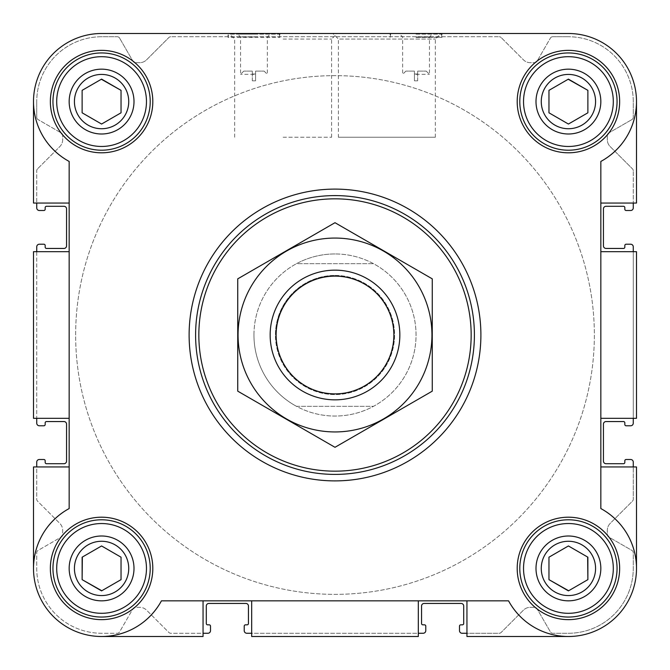 <?xml version="1.0" encoding="UTF-8"?>
<svg xmlns="http://www.w3.org/2000/svg" width="670" height="670" viewBox="0 0 670 670"><rect width="100%" height="100%" fill="white"/><g stroke="black" fill="none" stroke-linecap="round" stroke-linejoin="round"><path stroke-width="0.5" stroke-dasharray="3.35 2.51" d="M335 253.955A81.045 81.045 0 0 0 264.809 375.527A81.045 81.045 0 0 0 405.191 375.527A81.045 81.045 0 0 0 335 253.955A81.045 81.045 0 0 1 416.045 335A81.045 81.045 0 0 1 335 416.045A81.045 81.045 0 0 1 253.955 335A81.045 81.045 0 0 1 335 253.955M417.67 71.104L426.212 71.104L417.67 71.104L417.67 74.018L414.428 74.018L417.67 74.018L417.67 71.104M252.33 71.104L243.788 71.104L252.33 71.104L252.33 74.018L255.572 74.018L255.572 71.104L255.572 74.018L252.33 74.018L252.33 71.104M541.268 568.42A27.152 27.152 0 0 1 581.995 544.903A27.152 27.152 0 0 1 581.995 591.937A27.152 27.152 0 0 1 541.268 568.42A27.152 27.152 0 0 1 575.446 542.189A27.152 27.152 0 0 1 591.937 581.995A27.152 27.152 0 0 1 541.268 568.42A27.152 27.152 0 0 1 581.995 544.903A27.152 27.152 0 0 1 581.995 591.937A27.152 27.152 0 0 1 541.268 568.42M548.965 557.189L548.965 579.65L568.42 590.881L587.875 579.65L587.875 557.189L568.42 545.958L548.965 557.189L548.965 579.65L568.42 590.881L587.875 579.65L587.875 557.189L568.42 545.958L548.965 557.189L568.42 545.958L587.64 557.055M74.429 568.42A27.152 27.152 0 0 1 115.156 544.903A27.152 27.152 0 0 1 115.156 591.937A27.152 27.152 0 0 1 74.429 568.42A27.152 27.152 0 0 1 108.607 542.189A27.152 27.152 0 0 1 125.097 581.995A27.152 27.152 0 0 1 74.429 568.42A27.152 27.152 0 0 1 115.156 544.903A27.152 27.152 0 0 1 115.156 591.937A27.152 27.152 0 0 1 74.429 568.42M101.58 545.958L82.125 557.189L82.125 579.65L101.58 590.881L121.036 579.65L121.036 557.189L101.58 545.958L82.125 557.189L82.125 579.65L101.58 590.881L121.036 579.65L121.036 557.189L101.58 545.958L82.36 557.055M74.429 101.58A27.152 27.152 0 0 1 115.156 78.063A27.152 27.152 0 0 1 115.156 125.097A27.152 27.152 0 0 1 74.429 101.58A27.152 27.152 0 0 1 108.607 75.35A27.152 27.152 0 0 1 125.097 115.156A27.152 27.152 0 0 1 74.429 101.58A27.152 27.152 0 0 1 115.156 78.063A27.152 27.152 0 0 1 115.156 125.097A27.152 27.152 0 0 1 74.429 101.58M82.125 90.349L82.125 112.811L101.58 124.042L121.036 112.811L121.036 90.349L101.58 79.119L82.125 90.349L82.125 112.811L101.58 124.042L121.036 112.811L121.036 90.349L101.58 79.119L82.125 90.349L101.346 79.253M541.268 101.58A27.152 27.152 0 0 1 581.995 78.063A27.152 27.152 0 0 1 581.995 125.097A27.152 27.152 0 0 1 541.268 101.58A27.152 27.152 0 0 1 575.446 75.35A27.152 27.152 0 0 1 591.937 115.156A27.152 27.152 0 0 1 541.268 101.58A27.152 27.152 0 0 1 581.995 78.063A27.152 27.152 0 0 1 581.995 125.097A27.152 27.152 0 0 1 541.268 101.58M548.965 90.349L548.965 112.811L568.42 124.042L587.875 112.811L587.875 90.349L568.42 79.119L548.965 90.349L548.965 112.811L568.42 124.042L587.875 112.811L587.875 90.349L568.42 79.119L548.965 90.349L568.185 79.253M36.741 203.052L33.5 203.052L33.5 101.58L33.5 203.052L69.161 203.052L33.5 203.052L33.5 101.58C34.488 128.029 46.372 147.986 69.161 161.445L69.161 203.052L36.741 203.052L36.741 170.733L36.741 207.918A2.596 2.596 0 0 0 39.337 210.506L43.877 210.506A1.298 1.298 0 0 0 45.175 209.216L45.175 207.591A1.298 1.298 0 0 1 46.465 206.293L63.977 206.293A2.596 2.596 0 0 1 66.565 208.889L66.565 245.848A2.596 2.596 0 0 1 63.977 248.444L46.465 248.444A1.298 1.298 0 0 1 45.175 247.146L45.175 245.522A1.298 1.298 0 0 0 43.877 244.223L39.337 244.223A2.596 2.596 0 0 0 36.741 246.82L36.741 418.315L33.5 418.315L33.5 251.685L36.741 251.685L36.741 418.315L33.5 418.315L33.5 251.685L69.161 251.685L69.161 418.315L36.741 418.315L36.741 423.18A2.596 2.596 0 0 0 39.337 425.777L43.877 425.777A1.298 1.298 0 0 0 45.175 424.478L45.175 422.854A1.298 1.298 0 0 1 46.465 421.556L63.977 421.556A2.596 2.596 0 0 1 66.565 424.152L66.565 461.111A2.596 2.596 0 0 1 63.977 463.707L46.465 463.707A1.298 1.298 0 0 1 45.175 462.409L45.175 460.784A1.298 1.298 0 0 0 43.877 459.494L39.337 459.494A2.596 2.596 0 0 0 36.741 462.082L36.741 499.267A2.596 2.596 0 0 0 37.503 501.101L59.831 523.429A9.723 9.723 0 0 1 62.679 530.305L62.679 534.719A2.596 2.596 0 0 1 61.38 536.963L38.039 550.438A2.596 2.596 0 0 0 36.741 552.691L36.741 568.42A64.839 64.839 0 0 0 101.58 633.259L117.309 633.259A2.596 2.596 0 0 0 119.561 631.961L133.037 608.62A2.596 2.596 0 0 1 135.281 607.322L139.695 607.322A9.723 9.723 0 0 1 146.571 610.169L168.899 632.497A2.596 2.596 0 0 0 170.733 633.259L203.052 633.259L203.052 636.5L101.58 636.5C128.029 635.512 147.986 623.628 161.445 600.839L508.555 600.839L161.445 600.839C147.986 623.628 128.029 635.512 101.58 636.5A68.08 68.08 0 0 1 33.5 568.42C34.488 541.971 46.372 522.014 69.161 508.555C46.372 522.014 34.488 541.971 33.5 568.42A68.08 68.08 0 0 0 101.58 636.5L203.052 636.5L101.58 636.5M37.503 168.899A2.596 2.596 0 0 0 36.741 170.733A2.596 2.596 0 0 1 37.503 168.899L59.831 146.571A9.723 9.723 0 0 0 62.679 139.695L62.679 135.281A2.596 2.596 0 0 0 61.38 133.037L38.039 119.561L61.38 133.037A2.596 2.596 0 0 1 62.679 135.281L62.679 139.695A9.723 9.723 0 0 1 59.831 146.571L37.503 168.899M36.741 117.309A2.596 2.596 0 0 0 38.039 119.561A2.596 2.596 0 0 1 36.741 117.309L36.741 101.58L36.741 117.309M101.58 36.741A64.839 64.839 0 0 0 36.741 101.58A64.839 64.839 0 0 1 101.58 36.741L117.309 36.741L101.58 36.741M119.561 38.039A2.596 2.596 0 0 0 117.309 36.741A2.596 2.596 0 0 1 119.561 38.039L133.037 61.38A2.596 2.596 0 0 0 135.281 62.679L139.695 62.679A9.723 9.723 0 0 0 146.571 59.831L168.899 37.503L146.571 59.831A9.723 9.723 0 0 1 139.695 62.679L135.281 62.679A2.596 2.596 0 0 1 133.037 61.38L119.561 38.039M170.733 36.741A2.596 2.596 0 0 0 168.899 37.503A2.596 2.596 0 0 1 170.733 36.741L499.267 36.741L170.733 36.741M501.101 37.503A2.596 2.596 0 0 0 499.267 36.741A2.596 2.596 0 0 1 501.101 37.503L523.429 59.831A9.723 9.723 0 0 0 530.305 62.679L534.719 62.679A2.596 2.596 0 0 0 536.963 61.38L550.438 38.039L536.963 61.38A2.596 2.596 0 0 1 534.719 62.679L530.305 62.679A9.723 9.723 0 0 1 523.429 59.831L501.101 37.503M552.691 36.741A2.596 2.596 0 0 0 550.438 38.039A2.596 2.596 0 0 1 552.691 36.741L568.42 36.741L552.691 36.741M633.259 101.58A64.839 64.839 0 0 0 568.42 36.741A64.839 64.839 0 0 1 633.259 101.58L633.259 117.309L633.259 101.58M631.961 119.561A2.596 2.596 0 0 0 633.259 117.309A2.596 2.596 0 0 1 631.961 119.561L608.62 133.037A2.596 2.596 0 0 0 607.322 135.281L607.322 139.695A9.723 9.723 0 0 0 610.169 146.571L632.497 168.899L610.169 146.571A9.723 9.723 0 0 1 607.322 139.695L607.322 135.281A2.596 2.596 0 0 1 608.62 133.037L631.961 119.561M633.259 170.733A2.596 2.596 0 0 0 632.497 168.899A2.596 2.596 0 0 1 633.259 170.733L633.259 203.052L633.259 170.733M568.42 33.5L101.58 33.5L568.42 33.5A68.08 68.08 0 0 1 636.5 101.58L636.5 203.052L600.839 203.052L600.839 161.445A68.08 68.08 0 0 0 568.42 33.5A68.08 68.08 0 0 1 636.5 101.58C635.512 128.029 623.628 147.986 600.839 161.445C623.628 147.986 635.512 128.029 636.5 101.58L636.5 203.052L600.839 203.052L600.839 508.555L600.839 161.445L600.839 251.685L636.5 251.685L636.5 418.315L633.259 418.315L633.259 251.685L636.5 251.685L636.5 418.315L600.839 418.315L600.839 508.555C623.628 522.014 635.512 541.971 636.5 568.42C635.512 541.971 623.628 522.014 600.839 508.555A68.08 68.08 0 0 1 616.559 616.559A68.08 68.08 0 0 1 508.555 600.839C522.014 623.628 541.971 635.512 568.42 636.5L466.948 636.5L466.948 633.259L499.267 633.259A2.596 2.596 0 0 0 501.101 632.497L523.429 610.169A9.723 9.723 0 0 1 530.305 607.322L534.719 607.322A2.596 2.596 0 0 1 536.963 608.62L550.438 631.961A2.596 2.596 0 0 0 552.691 633.259L568.42 633.259A64.839 64.839 0 0 0 633.259 568.42L633.259 552.691A2.596 2.596 0 0 0 631.961 550.438L608.62 536.963A2.596 2.596 0 0 1 607.322 534.719L607.322 530.305A9.723 9.723 0 0 1 610.169 523.429L632.497 501.101A2.596 2.596 0 0 0 633.259 499.267L633.259 466.948L636.5 466.948L636.5 568.42A68.08 68.08 0 0 1 568.42 636.5L466.948 636.5L466.948 600.839L418.315 600.839L418.315 636.5L251.685 636.5L251.685 633.259L418.315 633.259L418.315 636.5L251.685 636.5L251.685 600.839L161.445 600.839A68.08 68.08 0 0 1 53.441 616.559A68.08 68.08 0 0 1 69.161 508.555L69.161 418.315L33.5 418.315L33.5 251.685L69.161 251.685L69.161 161.445L69.161 508.555L69.161 418.315L36.741 418.315M435.341 137.241L435.341 39.053L440.885 33.5L332.856 33.5L440.885 33.5L332.856 33.5L338.4 39.053L435.341 39.053L338.4 39.053L338.4 137.241L435.341 137.241L338.4 137.241M279.315 34.145L279.884 37.394L279.884 33.5L228.018 33.5L279.884 33.5L228.018 33.5L228.018 37.394L279.884 37.394L228.018 37.394L228.587 34.145L279.315 34.145L228.587 34.145M101.58 33.5A68.08 68.08 0 0 0 33.5 101.58A68.08 68.08 0 0 1 101.58 33.5A68.08 68.08 0 0 0 69.161 161.445C46.372 147.986 34.488 128.029 33.5 101.58M33.5 568.42L33.5 466.948L69.161 466.948L33.5 466.948L33.5 568.42L33.5 466.948L36.741 466.948L36.741 499.267A2.596 2.596 0 0 0 37.503 501.101L59.831 523.429A9.723 9.723 0 0 1 62.679 530.305L62.679 534.719A2.596 2.596 0 0 1 61.38 536.963L38.039 550.438A2.596 2.596 0 0 0 36.741 552.691L36.741 568.42A64.839 64.839 0 0 0 101.58 633.259L117.309 633.259A2.596 2.596 0 0 0 119.561 631.961L133.037 608.62A2.596 2.596 0 0 1 135.281 607.322L139.695 607.322A9.723 9.723 0 0 1 146.571 610.169L168.899 632.497A2.596 2.596 0 0 0 170.733 633.259L203.052 633.259L203.052 636.5L203.052 600.839L203.052 633.259L207.918 633.259A2.596 2.596 0 0 0 210.506 630.663L210.506 626.123A1.298 1.298 0 0 0 209.216 624.825L207.591 624.825A1.298 1.298 0 0 1 206.293 623.535L206.293 606.023A2.596 2.596 0 0 1 208.889 603.436L245.848 603.436A2.596 2.596 0 0 1 248.444 606.023L248.444 623.535A1.298 1.298 0 0 1 247.146 624.825L245.522 624.825A1.298 1.298 0 0 0 244.223 626.123L244.223 630.663A2.596 2.596 0 0 0 246.82 633.259L418.315 633.259L418.315 636.5L251.685 636.5L251.685 600.839L251.685 633.259M466.948 636.5L466.948 633.259L499.267 633.259A2.596 2.596 0 0 0 501.101 632.497L523.429 610.169A9.723 9.723 0 0 1 530.305 607.322L534.719 607.322A2.596 2.596 0 0 1 536.963 608.62L550.438 631.961A2.596 2.596 0 0 0 552.691 633.259L568.42 633.259A64.839 64.839 0 0 0 633.259 568.42L633.259 552.691A2.596 2.596 0 0 0 631.961 550.438L608.62 536.963A2.596 2.596 0 0 1 607.322 534.719L607.322 530.305A9.723 9.723 0 0 1 610.169 523.429L632.497 501.101A2.596 2.596 0 0 0 633.259 499.267L633.259 466.948L636.5 466.948L636.5 568.42A68.08 68.08 0 0 1 568.42 636.5L466.948 636.5M636.5 418.315L633.259 418.315L633.259 251.685L636.5 251.685L636.5 418.315M636.5 101.58L636.5 203.052L600.839 203.052M568.42 636.5C541.971 635.512 522.014 623.628 508.555 600.839L466.948 600.839L466.948 633.259L466.948 600.839M466.948 633.259L462.082 633.259A2.596 2.596 0 0 1 459.494 630.663L459.494 626.123A1.298 1.298 0 0 1 460.784 624.825L462.409 624.825A1.298 1.298 0 0 0 463.707 623.535L463.707 606.023A2.596 2.596 0 0 0 461.111 603.436L424.152 603.436A2.596 2.596 0 0 0 421.556 606.023L421.556 623.535A1.298 1.298 0 0 0 422.854 624.825L424.478 624.825A1.298 1.298 0 0 1 425.777 626.123L425.777 630.663A2.596 2.596 0 0 1 423.18 633.259L418.315 633.259L418.315 600.839L251.685 600.839M633.259 203.052L633.259 207.918A2.596 2.596 0 0 1 630.663 210.506L626.123 210.506A1.298 1.298 0 0 1 624.825 209.216L624.825 207.591A1.298 1.298 0 0 0 623.535 206.293L606.023 206.293A2.596 2.596 0 0 0 603.436 208.889L603.436 245.848A2.596 2.596 0 0 0 606.023 248.444L623.535 248.444A1.298 1.298 0 0 0 624.825 247.146L624.825 245.522A1.298 1.298 0 0 1 626.123 244.223L630.663 244.223A2.596 2.596 0 0 1 633.259 246.82L633.259 251.685L600.839 251.685L600.839 418.315L633.259 418.315L600.839 418.315M69.161 203.052L69.161 418.315M189.116 335A145.884 145.884 0 0 1 407.946 208.655A145.884 145.884 0 0 1 407.946 461.345A145.884 145.884 0 0 1 189.116 335A145.884 145.884 0 0 0 335 480.884A145.884 145.884 0 0 0 480.884 335A145.884 145.884 0 0 0 335 189.116A145.884 145.884 0 0 0 189.116 335A145.884 145.884 0 0 1 407.946 208.655A145.884 145.884 0 0 1 407.946 461.345A145.884 145.884 0 0 1 189.116 335M69.161 251.685L36.741 251.685M69.161 466.948L36.741 466.948M636.5 568.42L636.5 466.948L600.839 466.948L633.259 466.948L633.259 462.082A2.596 2.596 0 0 0 630.663 459.494L626.123 459.494A1.298 1.298 0 0 0 624.825 460.784L624.825 462.409A1.298 1.298 0 0 1 623.535 463.707L606.023 463.707A2.596 2.596 0 0 1 603.436 461.111L603.436 424.152A2.596 2.596 0 0 1 606.023 421.556L623.535 421.556A1.298 1.298 0 0 1 624.825 422.854L624.825 424.478A1.298 1.298 0 0 0 626.123 425.777L630.663 425.777A2.596 2.596 0 0 0 633.259 423.18L633.259 418.315M416.045 33.5L441.982 33.5L416.045 33.5M283.125 33.5L337.144 33.5L283.125 33.5M50.359 101.58A51.221 51.221 0 0 1 127.191 57.218A51.221 51.221 0 0 1 127.191 145.943A51.221 51.221 0 0 1 50.359 101.58A51.221 51.221 0 0 1 127.191 57.218A51.221 51.221 0 0 1 127.191 145.943A51.221 51.221 0 0 1 50.359 101.58A51.221 51.221 0 0 1 127.191 57.218A51.221 51.221 0 0 1 127.191 145.943A51.221 51.221 0 0 1 50.359 101.58M50.359 568.42A51.221 51.221 0 0 1 127.191 524.057A51.221 51.221 0 0 1 127.191 612.782A51.221 51.221 0 0 1 50.359 568.42A51.221 51.221 0 0 1 127.191 524.057A51.221 51.221 0 0 1 127.191 612.782A51.221 51.221 0 0 1 50.359 568.42A51.221 51.221 0 0 1 127.191 524.057A51.221 51.221 0 0 1 127.191 612.782A51.221 51.221 0 0 1 50.359 568.42M517.198 568.42A51.221 51.221 0 0 1 594.03 524.057A51.221 51.221 0 0 1 594.03 612.782A51.221 51.221 0 0 1 517.198 568.42A51.221 51.221 0 0 1 594.03 524.057A51.221 51.221 0 0 1 594.03 612.782A51.221 51.221 0 0 1 517.198 568.42A51.221 51.221 0 0 1 594.03 524.057A51.221 51.221 0 0 1 594.03 612.782A51.221 51.221 0 0 1 517.198 568.42M517.198 101.58A51.221 51.221 0 0 1 594.03 57.218A51.221 51.221 0 0 1 594.03 145.943A51.221 51.221 0 0 1 517.198 101.58A51.221 51.221 0 0 1 594.03 57.218A51.221 51.221 0 0 1 594.03 145.943A51.221 51.221 0 0 1 517.198 101.58A51.221 51.221 0 0 1 594.03 57.218A51.221 51.221 0 0 1 594.03 145.943A51.221 51.221 0 0 1 517.198 101.58M600.839 466.948L633.259 466.948M600.839 251.685L633.259 251.685M203.052 600.839L203.052 633.259M418.315 600.839L418.315 633.259M519.794 101.58A48.625 48.625 0 0 1 592.732 59.462A48.625 48.625 0 0 1 592.732 143.698A48.625 48.625 0 0 1 519.794 101.58A48.625 48.625 0 0 1 592.732 59.462A48.625 48.625 0 0 1 592.732 143.698A48.625 48.625 0 0 1 519.794 101.58A48.625 48.625 0 0 1 592.732 59.462A48.625 48.625 0 0 1 592.732 143.698A48.625 48.625 0 0 1 519.794 101.58M519.794 568.42A48.625 48.625 0 0 1 592.732 526.302A48.625 48.625 0 0 1 592.732 610.538A48.625 48.625 0 0 1 519.794 568.42A48.625 48.625 0 0 1 592.732 526.302A48.625 48.625 0 0 1 592.732 610.538A48.625 48.625 0 0 1 519.794 568.42A48.625 48.625 0 0 1 592.732 526.302A48.625 48.625 0 0 1 592.732 610.538A48.625 48.625 0 0 1 519.794 568.42M52.955 568.42A48.625 48.625 0 0 1 125.893 526.302A48.625 48.625 0 0 1 125.893 610.538A48.625 48.625 0 0 1 52.955 568.42A48.625 48.625 0 0 1 125.893 526.302A48.625 48.625 0 0 1 125.893 610.538A48.625 48.625 0 0 1 52.955 568.42A48.625 48.625 0 0 1 125.893 526.302A48.625 48.625 0 0 1 125.893 610.538A48.625 48.625 0 0 1 52.955 568.42M52.955 101.58A48.625 48.625 0 0 1 125.893 59.462A48.625 48.625 0 0 1 125.893 143.698A48.625 48.625 0 0 1 52.955 101.58A48.625 48.625 0 0 1 125.893 59.462A48.625 48.625 0 0 1 125.893 143.698A48.625 48.625 0 0 1 52.955 101.58A48.625 48.625 0 0 1 125.893 59.462A48.625 48.625 0 0 1 125.893 143.698A48.625 48.625 0 0 1 52.955 101.58M101.815 590.747L121.036 579.65M568.654 590.747L587.875 579.65M523.53 101.58A44.882 44.882 0 0 1 590.865 62.712A44.882 44.882 0 0 1 590.865 140.449A44.882 44.882 0 0 1 523.53 101.58M536 101.58A32.42 32.42 0 0 1 584.625 73.507A32.42 32.42 0 0 1 584.625 129.653A32.42 32.42 0 0 1 536 101.58M56.699 101.58A44.882 44.882 0 0 1 124.025 62.712A44.882 44.882 0 0 1 124.025 140.449A44.882 44.882 0 0 1 56.699 101.58M69.161 101.58A32.42 32.42 0 0 1 117.794 73.507A32.42 32.42 0 0 1 117.794 129.653A32.42 32.42 0 0 1 69.161 101.58M56.699 568.42A44.882 44.882 0 0 1 124.025 529.551A44.882 44.882 0 0 1 124.025 607.288A44.882 44.882 0 0 1 56.699 568.42M69.161 568.42A32.42 32.42 0 0 1 117.794 540.347A32.42 32.42 0 0 1 117.794 596.493A32.42 32.42 0 0 1 69.161 568.42M523.53 568.42A44.882 44.882 0 0 1 590.865 529.551A44.882 44.882 0 0 1 590.865 607.288A44.882 44.882 0 0 1 523.53 568.42M536 568.42A32.42 32.42 0 0 1 584.625 540.347A32.42 32.42 0 0 1 584.625 596.493A32.42 32.42 0 0 1 536 568.42M568.42 124.042L587.875 112.811M101.58 124.042L121.036 112.811M195.598 335A139.402 139.402 0 0 1 404.705 214.274A139.402 139.402 0 0 1 404.705 455.726A139.402 139.402 0 0 1 195.598 335A139.402 139.402 0 0 1 404.705 214.274A139.402 139.402 0 0 1 404.705 455.726A139.402 139.402 0 0 1 195.598 335M253.955 34.145L237.741 34.145L253.955 34.145M253.955 36.959L240.547 36.959L253.955 36.959M253.955 74.345L240.547 74.345L253.955 74.345M255.572 71.104L264.114 71.104L255.572 71.104M252.33 80.835L252.33 74.018L252.33 80.835L255.572 80.835L255.572 74.018L255.572 80.835L252.33 80.835M283.125 39.053L331.6 39.053L283.125 39.053M283.125 137.241L331.6 137.241L283.125 137.241M414.428 71.104L405.886 71.104L414.428 71.104L414.428 74.018L414.428 71.104M416.045 74.345L429.453 74.345L416.045 74.345M416.045 36.959L429.453 36.959L416.045 36.959M416.045 34.145L441.413 34.145L416.045 34.145M416.045 37.394L441.982 37.394L416.045 37.394M417.67 80.835L417.67 74.018L417.67 80.835L414.428 80.835L414.428 74.018L414.428 80.835L417.67 80.835M75.643 335A259.357 259.357 0 0 1 464.679 110.391A259.357 259.357 0 0 1 464.679 559.609A259.357 259.357 0 0 1 75.643 335A259.357 259.357 0 0 1 464.679 110.391A259.357 259.357 0 0 1 464.679 559.609A259.357 259.357 0 0 1 75.643 335A259.357 259.357 0 0 1 464.679 110.391A259.357 259.357 0 0 1 464.679 559.609A259.357 259.357 0 0 1 75.643 335A259.357 259.357 0 0 1 464.679 110.391A259.357 259.357 0 0 1 464.679 559.609A259.357 259.357 0 0 1 75.643 335M253.955 335A81.045 81.045 0 0 1 375.527 264.809A81.045 81.045 0 0 1 375.527 405.191A81.045 81.045 0 0 1 253.955 335A81.045 81.045 0 0 1 296.5 263.678L373.5 263.678A81.045 81.045 0 0 0 296.5 263.678L373.5 263.678A81.045 81.045 0 0 1 373.5 406.322L296.5 406.322A81.045 81.045 0 0 0 373.5 406.322L296.5 406.322A81.045 81.045 0 0 1 253.955 335M275.479 335A59.521 59.521 0 0 1 364.765 283.452A59.521 59.521 0 0 1 364.765 386.548A59.521 59.521 0 0 1 275.479 335M270.161 335A64.839 64.839 0 0 1 367.42 278.846A64.839 64.839 0 0 1 367.42 391.154A64.839 64.839 0 0 1 270.161 335M335 270.161A64.839 64.839 0 0 1 391.154 367.42A64.839 64.839 0 0 1 278.846 367.42A64.839 64.839 0 0 1 335 270.161A64.839 64.839 0 0 1 391.154 367.42A64.839 64.839 0 0 1 278.846 367.42A64.839 64.839 0 0 1 335 270.161M237.741 391.154L237.741 278.846L335 222.7L432.259 278.846L432.259 391.154L335 447.3L237.741 391.154M335 238.068A96.932 96.932 0 0 1 418.951 383.466A96.932 96.932 0 0 1 251.049 383.466A96.932 96.932 0 0 1 335 238.068M335 275.429A59.571 59.571 0 0 1 386.59 364.79A59.571 59.571 0 0 1 283.41 364.79A59.571 59.571 0 0 1 335 275.429A59.571 59.571 0 0 1 386.59 364.79A59.571 59.571 0 0 1 283.41 364.79A59.571 59.571 0 0 1 335 275.429M264.114 71.104L267.355 74.345L267.355 36.959L270.161 34.145M243.788 71.104L240.547 74.345L240.547 36.959L237.741 34.145M331.6 137.241L331.6 39.053L337.144 33.5M234.659 137.241L234.659 39.053L229.115 33.5M405.886 71.104L402.645 74.345L402.645 36.959L399.839 34.145M426.212 71.104L429.453 74.345L429.453 36.959L432.259 34.145M390.685 34.145L390.116 37.394L390.116 33.5M441.413 34.145L441.982 37.394L441.982 33.5"/><path stroke-width="1" d="M228.018 33.5L101.58 33.5A68.08 68.08 0 0 0 69.161 161.445L69.161 508.555A68.08 68.08 0 0 0 53.441 616.559A68.08 68.08 0 0 0 161.445 600.839L508.555 600.839A68.08 68.08 0 0 0 616.559 616.559A68.08 68.08 0 0 0 600.839 508.555L600.839 161.445A68.08 68.08 0 0 0 568.42 33.5L440.885 33.5M332.856 33.5L279.884 33.5M33.5 101.58L33.5 203.052L69.161 203.052M466.948 600.839L466.948 636.5L568.42 636.5M418.315 600.839L418.315 636.5L251.685 636.5L251.685 600.839M600.839 203.052L636.5 203.052L636.5 101.58M600.839 251.685L636.5 251.685L636.5 418.315L600.839 418.315M69.161 466.948L33.5 466.948L33.5 568.42M568.42 33.5L101.58 33.5M50.359 101.58A51.221 51.221 0 0 1 127.191 57.218A51.221 51.221 0 0 1 127.191 145.943A51.221 51.221 0 0 1 50.359 101.58M50.359 568.42A51.221 51.221 0 0 1 127.191 524.057A51.221 51.221 0 0 1 127.191 612.782A51.221 51.221 0 0 1 50.359 568.42M517.198 568.42A51.221 51.221 0 0 1 594.03 524.057A51.221 51.221 0 0 1 594.03 612.782A51.221 51.221 0 0 1 517.198 568.42M517.198 101.58A51.221 51.221 0 0 1 594.03 57.218A51.221 51.221 0 0 1 594.03 145.943A51.221 51.221 0 0 1 517.198 101.58M203.052 600.839L203.052 636.5L101.58 636.5M600.839 466.948L636.5 466.948L636.5 568.42M69.161 251.685L33.5 251.685L33.5 418.315L69.161 418.315M36.741 203.052L36.741 207.918A2.596 2.596 0 0 0 39.337 210.506L43.877 210.506A1.298 1.298 0 0 0 45.175 209.216L45.175 207.591A1.298 1.298 0 0 1 46.465 206.293L63.977 206.293A2.596 2.596 0 0 1 66.565 208.889L66.565 245.848A2.596 2.596 0 0 1 63.977 248.444L46.465 248.444A1.298 1.298 0 0 1 45.175 247.146L45.175 245.522A1.298 1.298 0 0 0 43.877 244.223L39.337 244.223A2.596 2.596 0 0 0 36.741 246.82L36.741 251.685M36.741 418.315L36.741 423.18A2.596 2.596 0 0 0 39.337 425.777L43.877 425.777A1.298 1.298 0 0 0 45.175 424.478L45.175 422.854A1.298 1.298 0 0 1 46.465 421.556L63.977 421.556A2.596 2.596 0 0 1 66.565 424.152L66.565 461.111A2.596 2.596 0 0 1 63.977 463.707L46.465 463.707A1.298 1.298 0 0 1 45.175 462.409L45.175 460.784A1.298 1.298 0 0 0 43.877 459.494L39.337 459.494A2.596 2.596 0 0 0 36.741 462.082L36.741 466.948M633.259 466.948L633.259 462.082A2.596 2.596 0 0 0 630.663 459.494L626.123 459.494A1.298 1.298 0 0 0 624.825 460.784L624.825 462.409A1.298 1.298 0 0 1 623.535 463.707L606.023 463.707A2.596 2.596 0 0 1 603.436 461.111L603.436 424.152A2.596 2.596 0 0 1 606.023 421.556L623.535 421.556A1.298 1.298 0 0 1 624.825 422.854L624.825 424.478A1.298 1.298 0 0 0 626.123 425.777L630.663 425.777A2.596 2.596 0 0 0 633.259 423.18L633.259 418.315M633.259 251.685L633.259 246.82A2.596 2.596 0 0 0 630.663 244.223L626.123 244.223A1.298 1.298 0 0 0 624.825 245.522L624.825 247.146A1.298 1.298 0 0 1 623.535 248.444L606.023 248.444A2.596 2.596 0 0 1 603.436 245.848L603.436 208.889A2.596 2.596 0 0 1 606.023 206.293L623.535 206.293A1.298 1.298 0 0 1 624.825 207.591L624.825 209.216A1.298 1.298 0 0 0 626.123 210.506L630.663 210.506A2.596 2.596 0 0 0 633.259 207.918L633.259 203.052M203.052 633.259L207.918 633.259A2.596 2.596 0 0 0 210.506 630.663L210.506 626.123A1.298 1.298 0 0 0 209.216 624.825L207.591 624.825A1.298 1.298 0 0 1 206.293 623.535L206.293 606.023A2.596 2.596 0 0 1 208.889 603.436L245.848 603.436A2.596 2.596 0 0 1 248.444 606.023L248.444 623.535A1.298 1.298 0 0 1 247.146 624.825L245.522 624.825A1.298 1.298 0 0 0 244.223 626.123L244.223 630.663A2.596 2.596 0 0 0 246.82 633.259L251.685 633.259M418.315 633.259L423.18 633.259A2.596 2.596 0 0 0 425.777 630.663L425.777 626.123A1.298 1.298 0 0 0 424.478 624.825L422.854 624.825A1.298 1.298 0 0 1 421.556 623.535L421.556 606.023A2.596 2.596 0 0 1 424.152 603.436L461.111 603.436A2.596 2.596 0 0 1 463.707 606.023L463.707 623.535A1.298 1.298 0 0 1 462.409 624.825L460.784 624.825A1.298 1.298 0 0 0 459.494 626.123L459.494 630.663A2.596 2.596 0 0 0 462.082 633.259L466.948 633.259M523.53 101.58A44.882 44.882 0 0 1 590.865 62.712A44.882 44.882 0 0 1 590.865 140.449A44.882 44.882 0 0 1 523.53 101.58M536 101.58A32.42 32.42 0 0 1 584.625 73.507A32.42 32.42 0 0 1 584.625 129.653A32.42 32.42 0 0 1 536 101.58M519.794 101.58A48.625 48.625 0 0 1 592.732 59.462A48.625 48.625 0 0 1 592.732 143.698A48.625 48.625 0 0 1 519.794 101.58M56.699 101.58A44.882 44.882 0 0 1 124.025 62.712A44.882 44.882 0 0 1 124.025 140.449A44.882 44.882 0 0 1 56.699 101.58M69.161 101.58A32.42 32.42 0 0 1 117.794 73.507A32.42 32.42 0 0 1 117.794 129.653A32.42 32.42 0 0 1 69.161 101.58M52.955 101.58A48.625 48.625 0 0 1 125.893 59.462A48.625 48.625 0 0 1 125.893 143.698A48.625 48.625 0 0 1 52.955 101.58M56.699 568.42A44.882 44.882 0 0 1 124.025 529.551A44.882 44.882 0 0 1 124.025 607.288A44.882 44.882 0 0 1 56.699 568.42M69.161 568.42A32.42 32.42 0 0 1 117.794 540.347A32.42 32.42 0 0 1 117.794 596.493A32.42 32.42 0 0 1 69.161 568.42M52.955 568.42A48.625 48.625 0 0 1 125.893 526.302A48.625 48.625 0 0 1 125.893 610.538A48.625 48.625 0 0 1 52.955 568.42M523.53 568.42A44.882 44.882 0 0 1 590.865 529.551A44.882 44.882 0 0 1 590.865 607.288A44.882 44.882 0 0 1 523.53 568.42M536 568.42A32.42 32.42 0 0 1 584.625 540.347A32.42 32.42 0 0 1 584.625 596.493A32.42 32.42 0 0 1 536 568.42M519.794 568.42A48.625 48.625 0 0 1 592.732 526.302A48.625 48.625 0 0 1 592.732 610.538A48.625 48.625 0 0 1 519.794 568.42M541.268 101.58A27.152 27.152 0 0 1 581.995 78.063A27.152 27.152 0 0 1 581.995 125.097A27.152 27.152 0 0 1 541.268 101.58M548.965 90.349L548.965 112.811L568.42 124.042L587.875 112.811L587.875 90.349L568.42 79.119L548.965 90.349L548.965 112.811L568.42 124.042M541.268 568.42A27.152 27.152 0 0 1 581.995 544.903A27.152 27.152 0 0 1 581.995 591.937A27.152 27.152 0 0 1 541.268 568.42M548.965 557.189L548.965 579.65L568.42 590.881L587.875 579.65L587.875 557.189L568.42 545.958L548.965 557.189L548.965 579.65L568.654 590.747M74.429 568.42A27.152 27.152 0 0 1 115.156 544.903A27.152 27.152 0 0 1 115.156 591.937A27.152 27.152 0 0 1 74.429 568.42M82.36 557.055L82.125 579.65L101.58 590.881L121.036 579.65L121.036 557.189L101.58 545.958L82.125 557.189L82.125 579.65L101.815 590.747M74.429 101.58A27.152 27.152 0 0 1 115.156 78.063A27.152 27.152 0 0 1 115.156 125.097A27.152 27.152 0 0 1 74.429 101.58M82.125 90.349L82.125 112.811L101.58 124.042L121.036 112.811L121.036 90.349L101.58 79.119L82.125 90.349L82.125 112.811L101.58 124.042M587.875 112.811L587.875 90.349L568.185 79.253M121.036 112.811L121.036 90.349L101.346 79.253M121.036 579.65L121.036 557.189L101.58 545.958M587.875 579.65L587.64 557.055M198.839 335A136.161 136.161 0 0 1 403.08 217.08A136.161 136.161 0 0 1 403.08 452.92A136.161 136.161 0 0 1 198.839 335M195.598 335A139.402 139.402 0 0 1 404.705 214.274A139.402 139.402 0 0 1 404.705 455.726A139.402 139.402 0 0 1 195.598 335M189.116 335A145.884 145.884 0 0 1 407.946 208.655A145.884 145.884 0 0 1 407.946 461.345A145.884 145.884 0 0 1 189.116 335M276.124 335A58.876 58.876 0 0 1 364.438 284.013A58.876 58.876 0 0 1 364.438 385.987A58.876 58.876 0 0 1 276.124 335M270.161 335A64.839 64.839 0 0 1 367.42 278.846A64.839 64.839 0 0 1 367.42 391.154A64.839 64.839 0 0 1 270.161 335M335 238.068A96.932 96.932 0 0 1 418.951 383.466A96.932 96.932 0 0 1 251.049 383.466A96.932 96.932 0 0 1 335 238.068M432.259 391.154L432.259 278.846L335 222.7L237.741 278.846L237.741 391.154L335 447.3L432.259 391.154"/></g></svg>
